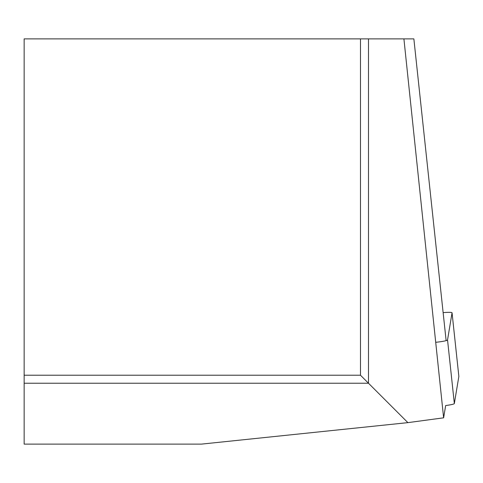 <?xml version="1.0" encoding="UTF-8"?>
<svg xmlns="http://www.w3.org/2000/svg" width="483" height="483" viewBox="0 0 483 483"><rect width="100%" height="100%" fill="white"/><g stroke="black" fill="none" stroke-linecap="round" stroke-linejoin="round"><path stroke-width="0.72" d="M435.708 342.29A10.807 1.105 -6.1 0 0 447.542 339.954L452.052 312.809A10.807 1.105 -6.1 0 0 452.052 312.779A10.807 1.105 -6.1 0 0 443.134 312.64M447.542 339.954L454.34 403.553L458.85 376.408L452.052 312.809M454.34 403.553A10.807 1.105 173.9 0 1 445.664 405.539L443.623 417.825L407.894 422.637L360.481 375.225L360.481 38.888L24.15 38.888L24.15 375.225L360.481 375.225M360.481 38.888L413.865 38.888L446.129 340.636M368.493 38.888L368.493 383.23L24.15 383.23L24.15 444.112L201.508 444.112L407.894 422.637M24.15 383.23L24.15 375.225M443.623 417.825L403.915 38.888M452.052 312.779L458.85 376.372"/></g></svg>
